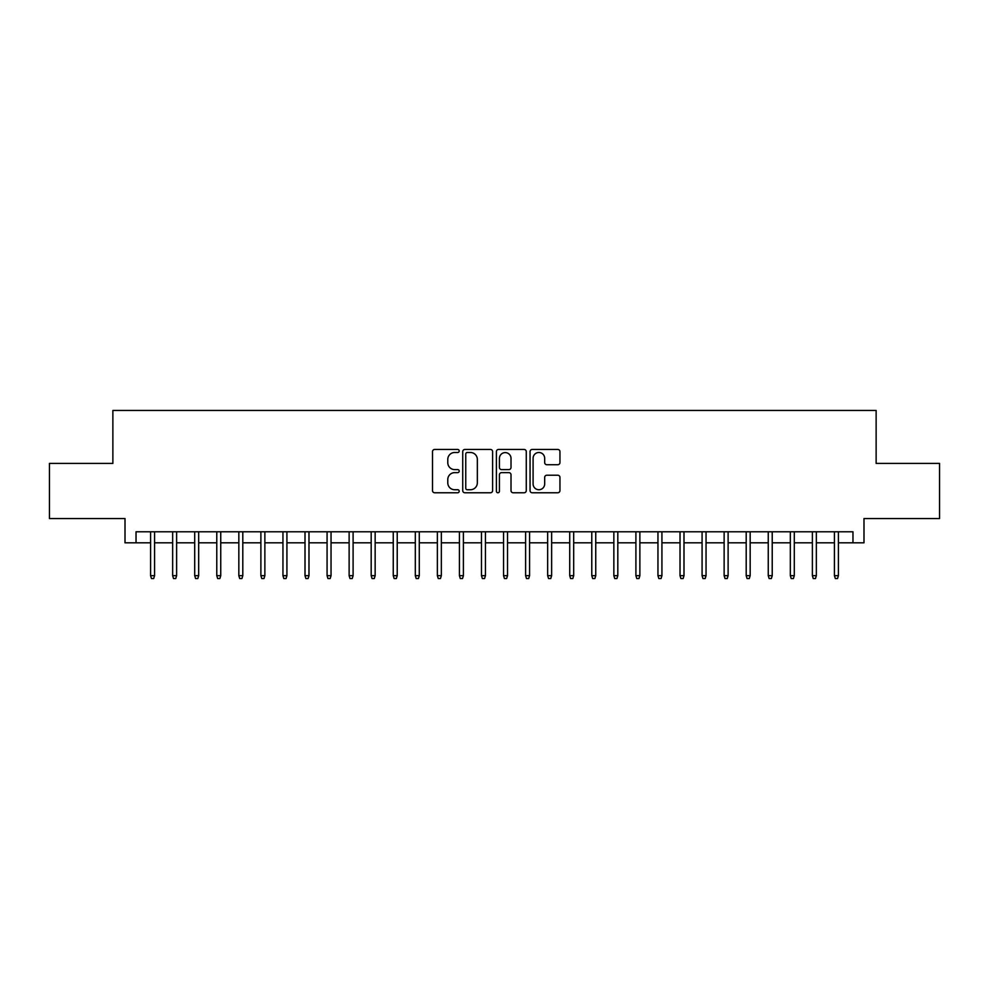 <?xml version="1.0" encoding="UTF-8"?>
<svg xmlns="http://www.w3.org/2000/svg" width="989" height="989" viewBox="0 0 989 989"><rect width="100%" height="100%" fill="white"/><g stroke="black" fill="none" stroke-linecap="round" stroke-linejoin="round"><path stroke-width="1.48" d="M459.205 450.984A1.521 1.521 0 0 0 457.684 449.463L434.678 449.463A2.163 2.163 0 0 0 432.514 451.627L432.514 490.606A2.163 2.163 0 0 0 434.678 492.769L457.684 492.769A1.521 1.521 0 0 0 459.205 491.249A1.521 1.521 0 0 0 457.684 489.74L454.717 489.74A6.923 6.923 0 0 1 447.782 482.805L447.782 479.566A6.923 6.923 0 0 1 454.717 472.631L457.684 472.631A1.521 1.521 0 0 0 459.205 471.123A1.521 1.521 0 0 0 457.684 469.602L454.717 469.602A6.923 6.923 0 0 1 447.782 462.667L447.782 459.428A6.923 6.923 0 0 1 454.717 452.492L457.684 452.492A1.521 1.521 0 0 0 459.205 450.984M557.784 464.731A2.163 2.163 0 0 0 559.947 462.568L559.947 451.627A2.163 2.163 0 0 0 557.784 449.463L532.23 449.463A2.163 2.163 0 0 0 530.067 451.627L530.067 490.606A2.163 2.163 0 0 0 532.23 492.769L557.784 492.769A2.163 2.163 0 0 0 559.947 490.606L559.947 477.39A2.163 2.163 0 0 0 557.784 475.227L546.843 475.227A2.163 2.163 0 0 0 544.679 477.39L544.679 483.942A5.798 5.798 0 0 1 538.894 489.74A5.798 5.798 0 0 1 533.096 483.942L533.096 458.29A5.798 5.798 0 0 1 538.894 452.492A5.798 5.798 0 0 1 544.679 458.29L544.679 462.568A2.163 2.163 0 0 0 546.843 464.731L557.784 464.731M136.037 542.813L136.037 531.785L852.963 531.785L852.963 542.813L863.99 542.813L863.99 518.545L939.55 518.545L939.55 463.396L876.13 463.396L876.13 410.447L112.87 410.447L112.87 463.396L49.45 463.396L49.45 518.545L125.01 518.545L125.01 542.813L150.588 542.813M492.609 451.627A2.163 2.163 0 0 0 490.445 449.463L464.892 449.463A2.163 2.163 0 0 0 462.728 451.627L462.728 490.606A2.163 2.163 0 0 0 464.892 492.769L490.445 492.769A2.163 2.163 0 0 0 492.609 490.606L492.609 451.627M498.555 449.463L524.108 449.463A2.163 2.163 0 0 1 526.272 451.627L526.272 490.606A2.163 2.163 0 0 1 524.108 492.769L513.18 492.769A2.163 2.163 0 0 1 511.016 490.606L511.016 474.794A2.163 2.163 0 0 0 508.841 472.631L501.596 472.631A2.163 2.163 0 0 0 499.42 474.794L499.42 491.249A1.521 1.521 0 0 1 497.912 492.769A1.521 1.521 0 0 1 496.391 491.249L496.391 451.627A2.163 2.163 0 0 1 498.555 449.463M154.568 542.813L172.655 542.813M176.623 542.813L194.709 542.813M198.678 542.813L216.776 542.813M220.745 542.813L238.831 542.813M242.8 542.813L260.886 542.813M264.867 542.813L282.953 542.813M286.921 542.813L305.008 542.813M308.976 542.813L327.075 542.813M331.043 542.813L349.129 542.813M353.098 542.813L371.184 542.813M375.152 542.813L393.251 542.813M397.219 542.813L415.306 542.813M419.274 542.813L437.361 542.813M441.341 542.813L459.428 542.813M463.396 542.813L481.482 542.813M485.451 542.813L503.549 542.813M507.518 542.813L525.604 542.813M529.572 542.813L547.659 542.813M551.639 542.813L569.726 542.813M573.694 542.813L591.781 542.813M595.749 542.813L613.848 542.813M617.816 542.813L635.902 542.813M639.871 542.813L657.957 542.813M661.925 542.813L680.024 542.813M683.992 542.813L702.079 542.813M706.047 542.813L724.133 542.813M728.114 542.813L746.201 542.813M750.169 542.813L768.255 542.813M772.224 542.813L790.322 542.813M794.291 542.813L812.377 542.813M816.345 542.813L834.432 542.813M838.412 542.813L852.963 542.813M467.265 452.492A1.521 1.521 0 0 0 465.757 454.013L465.757 488.22A1.521 1.521 0 0 0 467.265 489.74L470.405 489.74A6.923 6.923 0 0 0 477.341 482.805L477.341 459.428A6.923 6.923 0 0 0 470.405 452.492L467.265 452.492M511.016 458.402A5.798 5.798 0 0 0 505.218 452.603A5.798 5.798 0 0 0 499.42 458.402L499.42 467.438A2.163 2.163 0 0 0 501.596 469.602L508.841 469.602A2.163 2.163 0 0 0 511.016 467.438L511.016 458.402M150.588 575.685L151.478 578.553L153.678 578.553L154.568 575.685L150.588 575.685L150.588 531.785M154.568 575.685L154.568 531.785M172.655 575.685L173.532 578.553L175.745 578.553L176.623 575.685L172.655 575.685L172.655 531.785M176.623 575.685L176.623 531.785M194.709 575.685L195.599 578.553L197.8 578.553L198.678 575.685L194.709 575.685L194.709 531.785M198.678 575.685L198.678 531.785M216.776 575.685L217.654 578.553L219.855 578.553L220.745 575.685L216.776 575.685L216.776 531.785M220.745 575.685L220.745 531.785M238.831 575.685L239.709 578.553L241.922 578.553L242.8 575.685L238.831 575.685L238.831 531.785M242.8 575.685L242.8 531.785M260.886 575.685L261.776 578.553L263.976 578.553L264.867 575.685L260.886 575.685L260.886 531.785M264.867 575.685L264.867 531.785M282.953 575.685L283.831 578.553L286.044 578.553L286.921 575.685L282.953 575.685L282.953 531.785M286.921 575.685L286.921 531.785M305.008 575.685L305.885 578.553L308.098 578.553L308.976 575.685L305.008 575.685L305.008 531.785M308.976 575.685L308.976 531.785M327.075 575.685L327.952 578.553L330.153 578.553L331.043 575.685L327.075 575.685L327.075 531.785M331.043 575.685L331.043 531.785M349.129 575.685L350.007 578.553L352.22 578.553L353.098 575.685L349.129 575.685L349.129 531.785M353.098 575.685L353.098 531.785M371.184 575.685L372.074 578.553L374.275 578.553L375.152 575.685L371.184 575.685L371.184 531.785M375.152 575.685L375.152 531.785M393.251 575.685L394.129 578.553L396.329 578.553L397.219 575.685L393.251 575.685L393.251 531.785M397.219 575.685L397.219 531.785M415.306 575.685L416.184 578.553L418.396 578.553L419.274 575.685L415.306 575.685L415.306 531.785M419.274 575.685L419.274 531.785M437.361 575.685L438.251 578.553L440.451 578.553L441.341 575.685L437.361 575.685L437.361 531.785M441.341 575.685L441.341 531.785M459.428 575.685L460.305 578.553L462.518 578.553L463.396 575.685L459.428 575.685L459.428 531.785M463.396 575.685L463.396 531.785M481.482 575.685L482.372 578.553L484.573 578.553L485.451 575.685L481.482 575.685L481.482 531.785M485.451 575.685L485.451 531.785M503.549 575.685L504.427 578.553L506.628 578.553L507.518 575.685L503.549 575.685L503.549 531.785M507.518 575.685L507.518 531.785M525.604 575.685L526.482 578.553L528.695 578.553L529.572 575.685L525.604 575.685L525.604 531.785M529.572 575.685L529.572 531.785M547.659 575.685L548.549 578.553L550.749 578.553L551.639 575.685L547.659 575.685L547.659 531.785M551.639 575.685L551.639 531.785M569.726 575.685L570.604 578.553L572.816 578.553L573.694 575.685L569.726 575.685L569.726 531.785M573.694 575.685L573.694 531.785M591.781 575.685L592.671 578.553L594.871 578.553L595.749 575.685L591.781 575.685L591.781 531.785M595.749 575.685L595.749 531.785M613.848 575.685L614.725 578.553L616.926 578.553L617.816 575.685L613.848 575.685L613.848 531.785M617.816 575.685L617.816 531.785M635.902 575.685L636.78 578.553L638.993 578.553L639.871 575.685L635.902 575.685L635.902 531.785M639.871 575.685L639.871 531.785M657.957 575.685L658.847 578.553L661.048 578.553L661.925 575.685L657.957 575.685L657.957 531.785M661.925 575.685L661.925 531.785M680.024 575.685L680.902 578.553L683.115 578.553L683.992 575.685L680.024 575.685L680.024 531.785M683.992 575.685L683.992 531.785M702.079 575.685L702.956 578.553L705.169 578.553L706.047 575.685L702.079 575.685L702.079 531.785M706.047 575.685L706.047 531.785M724.133 575.685L725.024 578.553L727.224 578.553L728.114 575.685L724.133 575.685L724.133 531.785M728.114 575.685L728.114 531.785M746.201 575.685L747.078 578.553L749.291 578.553L750.169 575.685L746.201 575.685L746.201 531.785M750.169 575.685L750.169 531.785M768.255 575.685L769.145 578.553L771.346 578.553L772.224 575.685L768.255 575.685L768.255 531.785M772.224 575.685L772.224 531.785M790.322 575.685L791.2 578.553L793.401 578.553L794.291 575.685L790.322 575.685L790.322 531.785M794.291 575.685L794.291 531.785M812.377 575.685L813.255 578.553L815.468 578.553L816.345 575.685L812.377 575.685L812.377 531.785M816.345 575.685L816.345 531.785M834.432 575.685L835.322 578.553L837.522 578.553L838.412 575.685L834.432 575.685L834.432 531.785M838.412 575.685L838.412 531.785"/></g></svg>
